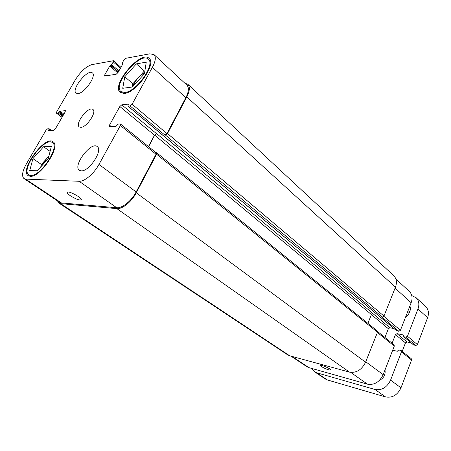 <?xml version="1.0" encoding="UTF-8"?>
<svg xmlns="http://www.w3.org/2000/svg" width="451" height="451" viewBox="0 0 451 451"><rect width="100%" height="100%" fill="white"/><g stroke="black" fill="none" stroke-linecap="round" stroke-linejoin="round"><path stroke-width="0.68" d="M384.991 370C385.706 374.606 383.869 378.045 379.483 380.323M409.931 305.879C411.092 310.158 409.609 313.975 405.477 317.329M409.976 311.19L407.253 312.768M314.612 371.838L325.459 379.049L327.443 379.967L385.611 396.948C392.359 398.092 397.483 395.053 400.984 387.832L411.554 359.994L411.289 358.725L401.198 350.579L401.458 351.859L390.572 380.125C386.981 387.471 381.788 390.589 374.995 389.478L316.602 372.752L314.612 371.838L311.883 368.478M413.544 344.868L415.867 345.534L417.4 344.598L427.61 317.713C429.149 313.163 428.512 309.459 425.693 306.595L416.132 297.728C418.951 300.597 419.565 304.335 417.981 308.952L407.473 336.232L405.917 337.196L403.842 336.756L403.572 335.025L396.998 333.639L395.471 334.591L392.099 343.234M402.202 351.385L405.477 342.873L406.988 341.943L411.041 342.828M392.686 350.218L397.28 351.284L398.757 349.92L401.198 350.579M411.769 295.602L416.132 297.728M321.574 366.663L320.582 365.609C320.655 364.38 331.322 368.952 330.724 369.961C328.926 370.203 325.876 369.104 321.574 366.663M70.497 195.835C68.219 194.251 67.148 193.107 67.284 192.397C67.751 190.113 82.437 197.882 81.248 199.765C79.601 200.537 76.016 199.224 70.497 195.835M30.781 175.4C40.46 176.674 60.146 146.676 52.412 142.623C44.807 136.123 20.137 169.818 28.887 174.836L30.781 175.4M30.251 176.313L28.266 175.727C19.043 170.427 45.049 134.911 53.066 141.772C61.223 146.039 40.443 177.683 30.251 176.313M124.865 92.483C136.281 91.942 155.736 64.29 148.351 59.211C140.47 50.991 111.859 84.957 120.998 91.598L124.865 92.483M124.346 93.419L120.287 92.489C110.647 85.493 140.797 49.689 149.118 58.354C156.903 63.704 136.365 92.883 124.346 93.419M41.515 166.109L46.65 158.6L48.849 156.384M40.742 166.971L41.385 164.468L48.928 156.063M32.934 158.617L43.561 146.722L51.318 146.49L48.308 158.543L37.343 170.76L29.732 170.596L32.934 158.617L41.385 164.468M43.561 146.722L50.095 151.389M132.645 86.812C133.862 83.627 135.847 80.492 138.598 77.397L144.692 72.154M132.323 87.015L132.87 83.751L144.348 71.021L144.878 70.937M124.797 76.743L136.365 63.867L146.248 62.159L144.444 73.733L132.476 86.992L122.723 88.289L124.797 76.743L132.87 83.751M136.365 63.867L144.348 71.021M81.248 170.861L79.399 170.298C72.357 165.979 91.057 141.129 97.23 146.581C103.313 150.087 89.135 171.713 81.248 170.861M78.04 93.566L76.084 93.154C70.824 89.642 87.883 68.422 92.382 72.899C96.779 75.627 84.613 93.21 78.04 93.566M25.645 179.103L24.016 178.613C21.518 176.206 22.302 171.312 26.361 163.927L45.917 130.356L47.564 128.868L49.12 128.761L48.601 130.57L53.754 130.266L55.439 128.755L65.147 111.972L65.361 110.681L59.983 111.155L58.247 113.066L56.448 113.167L56.668 111.893L75.34 79.827C80.633 71.495 86.152 66.427 91.914 64.623L113.41 60.733L113.224 61.922L111.673 64.645L109.779 66.015L104.773 74.793L104.581 76.022L116.116 74.285L117.942 72.645L123.016 63.659L123.089 63.174L122.311 63.208L122.384 62.723L123.957 59.944L125.778 58.303L149.884 53.804L154.045 54.633C156.159 56.961 155.612 61.189 152.41 67.323L132.109 104.209L130.113 105.946L127.898 106.115L128.326 104.136L121.781 104.812L119.836 106.509L109.492 125.136L109.322 126.607L109.638 126.692L116.104 126.28L118.145 124.087L120.203 123.946L120.541 124.036L120.378 125.525L98.966 164.435C94.034 173.635 84.427 181.736 79.145 181.285L25.645 179.103L61.449 202.933L59.735 202.364L24.016 178.613M80.847 127.351L79.28 126.951C74.443 123.839 88.746 105.551 92.929 109.497C97.038 111.966 86.592 127.447 80.847 127.351M377.6 331.53L394.039 344.801L394.292 346.092L383.181 374.663C379.528 382.087 374.291 385.261 367.464 384.179L308.929 367.644L306.939 366.736L291.002 356.138M395.86 278.921L409.361 291.447C412.175 294.317 412.772 298.083 411.154 302.739L400.432 330.301L398.864 331.282L396.519 330.634M394.016 328.593L389.918 327.753L388.373 328.717L384.934 337.449M58.918 203.068L287.727 354.892L289.7 355.783L349.514 372.137C356.414 373.157 361.77 369.843 365.581 362.204L377.504 332.246L377.267 330.933L156.689 152.759L156.598 154.236L136.264 192.808C131.698 201.732 122.272 209.32 116.815 208.61L60.614 203.632L58.918 203.068L57.407 200.813M367.886 323.35L371.432 314.561L373.005 313.552L156.621 133.592L154.501 135.199L148.447 146.564M398.864 331.282L381.788 316.963L382.347 317.076L383.953 316.05L395.437 287.197C397.139 282.439 396.587 278.622 393.785 275.753L187.853 84.286C190.13 86.755 189.781 90.967 186.821 96.926L167.513 133.541L165.562 135.17L164.998 135.193L130.113 105.946M154.045 54.633L186.889 85.092C189.161 87.562 188.817 91.779 185.846 97.743L166.949 133.569L164.998 135.193M120.541 124.036L156.131 152.765L156.046 154.242L136.157 191.946C131.596 200.853 122.182 208.441 116.736 207.736L61.449 202.933M155.995 152.652L156.689 152.759M156.621 133.592L154.721 135.187L148.599 146.682M184.78 83.142L187.853 84.286M374.995 389.478L385.611 396.948M316.602 372.752L327.443 379.967M390.572 380.125L400.984 387.832M401.458 351.859L411.554 359.994M395.471 334.591L405.477 342.873M396.998 333.639L406.988 341.943M403.842 336.756L413.804 345.083M405.917 337.196L415.867 345.534M407.473 336.232L417.4 344.598M417.981 308.952L427.61 317.713M292.079 356.431L308.929 367.644M395.07 288.11L411.154 302.739M383.824 316.303L400.432 330.301M371.387 314.663L388.373 328.717M372.819 313.535L389.918 327.753M377.408 332.494L394.292 346.092M365.755 361.77L383.181 374.663M350.698 372.379L367.464 384.179M65.474 110.901L65.124 110.625M62.052 117.322L56.674 113.218M120.44 68.231L113.224 61.922M106.075 75.898L104.773 74.793M185.846 97.743L152.41 67.323M166.949 133.569L132.109 104.209M156.407 133.603L121.781 104.812M154.501 135.199L119.836 106.509M111.312 126.584L109.492 125.136M156.046 154.242L120.378 125.525M136.157 191.946L98.966 164.435M116.736 207.736L79.145 181.285M48.691 130.035L49.384 130.548M49.108 129.313L50.67 130.463M49.244 128.856L51.363 130.418M60.614 203.632L289.7 355.783M116.815 208.61L349.514 372.137M136.264 192.808L365.581 362.204M156.598 154.236L377.504 332.246M154.721 135.187L371.432 314.561M128.039 106.148L396.779 330.848M165.562 135.17L382.347 317.076M167.513 133.541L383.953 316.05M186.821 96.926L395.437 287.197M122.452 63.236L122.993 63.709M109.779 66.015L117.767 72.927M110.484 65.372L118.252 72.104M110.963 65.288L118.438 71.771M111.673 64.645L118.912 70.937M58.247 113.066L62.593 116.386M58.906 112.462L63.033 115.619M59.318 111.758L63.444 114.915M59.983 111.155L63.884 114.148M403.684 336.677L413.646 345.004M54.503 144.145L52.412 142.623M31.04 176.285L28.887 174.836M150.516 61.195L148.351 59.211M123.23 93.481L120.998 91.598M62.007 117.401L56.448 113.167M120.947 67.329L113.41 60.733M49.204 128.783L51.414 130.418M127.898 106.115L396.621 330.775M122.311 63.208L122.954 63.771"/></g></svg>
